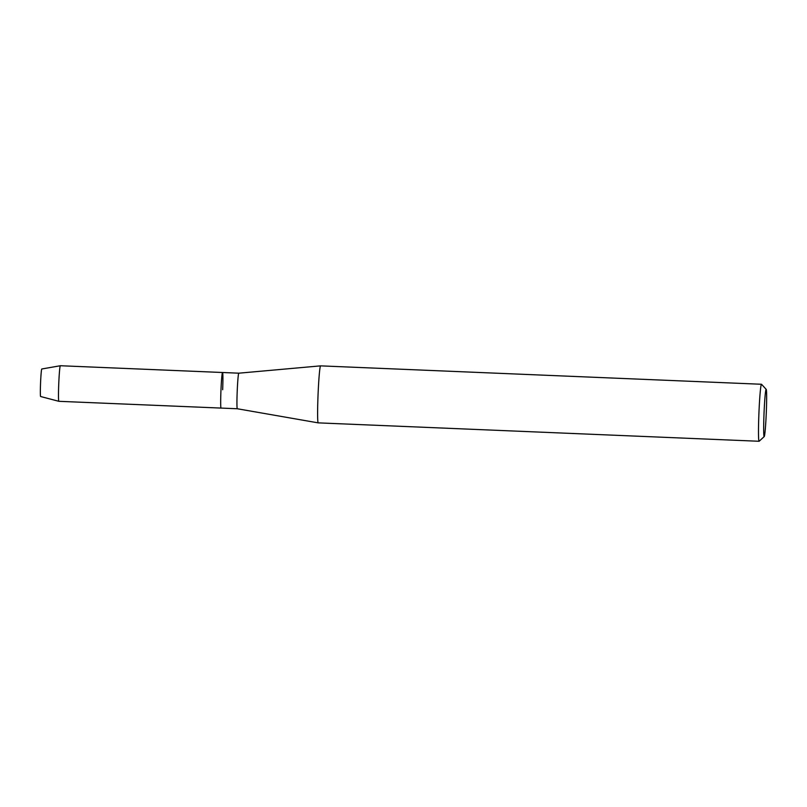 <?xml version="1.0" encoding="UTF-8"?>
<svg xmlns="http://www.w3.org/2000/svg" width="807" height="807" viewBox="0 0 807 807"><rect width="100%" height="100%" fill="white"/><g stroke="black" fill="none" stroke-linecap="round" stroke-linejoin="round"><path stroke-width="1.21" d="M40.713 396.439A13.769 0.646 -87.6 0 1 40.552 383.184A13.769 0.646 -87.6 0 1 41.853 369.071M58.85 401.301A17.804 0.837 -87.6 0 1 58.74 384.082A17.804 0.837 -87.6 0 1 60.333 365.742L41.782 368.991A13.769 0.646 -87.6 0 0 40.552 383.184A13.769 0.646 -87.6 0 0 40.632 396.519L58.85 401.301A17.804 0.837 -87.6 0 0 58.85 401.311L237.319 408.756A17.804 0.837 -87.6 0 1 237.197 391.526A17.804 0.837 -87.6 0 1 238.801 373.187L320.591 365.864A28.527 1.342 -87.6 0 1 320.601 365.864L761.475 384.263A28.527 1.342 -87.6 0 1 761.536 384.293L766.206 389.377A23.635 1.11 -87.6 0 1 766.307 412.226A23.635 1.11 -87.6 0 1 764.239 436.557A23.635 1.11 -87.6 0 1 764.017 413.698A23.635 1.11 -87.6 0 1 766.206 389.377M60.333 365.742A17.804 0.837 -87.6 0 1 60.343 365.732L222.54 372.501A17.804 0.837 -87.6 0 0 220.936 390.84A17.804 0.837 -87.6 0 0 221.057 408.08A17.804 0.837 -87.6 0 1 220.936 390.84A17.804 0.837 -87.6 0 1 222.54 372.501A17.804 0.837 -87.6 0 1 222.661 389.741M237.319 408.756L318.21 422.868A28.527 1.342 -87.6 0 1 318.21 422.868A28.527 1.342 -87.6 0 1 318.029 395.248A28.527 1.342 -87.6 0 1 320.591 365.864M764.239 436.557L759.165 441.237A28.527 1.342 -87.6 0 1 759.094 441.268A28.527 1.342 -87.6 0 1 758.903 413.648A28.527 1.342 -87.6 0 1 761.475 384.263M222.54 372.501L238.801 373.187M318.22 422.868L759.094 441.268"/></g></svg>
